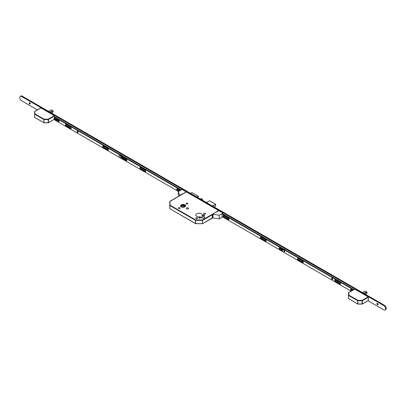 <?xml version="1.0" encoding="UTF-8"?>
<svg xmlns="http://www.w3.org/2000/svg" width="406" height="406" viewBox="0 0 406 406"><rect width="100%" height="100%" fill="white"/><g stroke="black" fill="none" stroke-linecap="round" stroke-linejoin="round"><path stroke-width="0.61" d="M184.862 204.837A2.502 1.446 0 0 0 182.132 204.522A2.502 1.446 0 0 0 180.589 205.857A2.502 1.446 0 0 0 181.32 206.882A2.502 1.446 0 0 0 184.05 207.192A2.502 1.446 0 0 0 185.593 205.857A2.502 1.446 0 0 0 184.862 204.837M181.35 206.862A2.461 1.421 0 0 0 184.03 207.172A2.461 1.421 0 0 0 185.552 205.857A2.461 1.421 0 0 0 184.831 204.852A2.461 1.421 0 0 0 182.147 204.548A2.461 1.421 0 0 0 180.629 205.857A2.461 1.421 0 0 0 181.35 206.862M184.623 204.974A2.172 1.254 0 0 0 182.258 204.7A2.172 1.254 0 0 0 180.919 205.857A2.172 1.254 0 0 0 181.553 206.745A2.172 1.254 0 0 0 183.923 207.014A2.172 1.254 0 0 0 185.263 205.857A2.172 1.254 0 0 0 184.623 204.974M185.222 206.096A2.172 1.254 0 0 0 184.623 205.446A2.172 1.254 0 0 0 182.451 205.131A2.172 1.254 0 0 0 180.959 206.096M200.199 217.484A0.751 0.436 0 0 0 199.376 217.388A0.751 0.436 0 0 0 198.915 217.789A0.751 0.436 0 0 0 199.133 218.098A0.751 0.436 0 0 0 199.955 218.195A0.751 0.436 0 0 0 200.417 217.789A0.751 0.436 0 0 0 200.199 217.484M204.289 215.119A0.751 0.436 0 0 0 203.467 215.028A0.751 0.436 0 0 0 203.005 215.429A0.751 0.436 0 0 0 203.223 215.733A0.751 0.436 0 0 0 204.045 215.83A0.751 0.436 0 0 0 204.507 215.429A0.751 0.436 0 0 0 204.289 215.119M197.362 217.819A0.939 0.543 0 0 0 196.337 217.702A0.939 0.543 0 0 0 195.758 218.205A0.939 0.543 0 0 0 196.032 218.59A0.939 0.543 0 0 0 197.057 218.707A0.939 0.543 0 0 0 197.636 218.205A0.939 0.543 0 0 0 197.362 217.819M205.137 213.333A0.939 0.543 0 0 0 204.111 213.211A0.939 0.543 0 0 0 203.533 213.713A0.939 0.543 0 0 0 203.807 214.099A0.939 0.543 0 0 0 204.832 214.216A0.939 0.543 0 0 0 205.416 213.713A0.939 0.543 0 0 0 205.137 213.333M179.868 207.72A0.939 0.543 0 0 0 178.843 207.603A0.939 0.543 0 0 0 178.264 208.105A0.939 0.543 0 0 0 178.538 208.486A0.939 0.543 0 0 0 179.564 208.603A0.939 0.543 0 0 0 180.142 208.105A0.939 0.543 0 0 0 179.868 207.72M187.643 203.228A0.939 0.543 0 0 0 186.618 203.112A0.939 0.543 0 0 0 186.039 203.614A0.939 0.543 0 0 0 186.313 204A0.939 0.543 0 0 0 187.339 204.116A0.939 0.543 0 0 0 187.917 203.614A0.939 0.543 0 0 0 187.643 203.228M188.257 207.958A1.086 0.624 0 0 0 187.075 207.821A1.086 0.624 0 0 0 186.405 208.4A1.086 0.624 0 0 0 186.724 208.841A1.086 0.624 0 0 0 187.907 208.978A1.086 0.624 0 0 0 188.577 208.4A1.086 0.624 0 0 0 188.257 207.958M201.32 213.764A3.212 1.852 0 0 0 197.823 213.358A3.212 1.852 0 0 0 195.839 215.073A3.212 1.852 0 0 0 196.778 216.383A3.212 1.852 0 0 0 200.026 216.84L202.102 218.037L202.112 215.637A3.212 1.852 0 0 0 202.264 215.073A3.212 1.852 0 0 0 201.32 213.764M201.975 217.966A3.212 1.852 0 0 0 201.32 217.423A3.212 1.852 0 0 0 200.386 217.048M199.559 216.905A3.212 1.852 0 0 0 198.544 216.905M202.163 200.036L202.33 199.752A0.579 0.335 -60 0 0 202.036 199.113L201.219 198.641L200.483 199.067M201.219 198.641A0.579 0.335 -60 0 1 201.508 198.61L202.33 199.082M202.036 199.113L201.3 199.539M182.492 207.065L181.249 206.294L183.157 205.269L184.933 206.37L183.619 207.075M183.806 206.974L183.157 206.568L182.37 206.989M183.157 205.269L183.157 206.568M182.599 193.997L169.936 201.305L170.078 205.197L195.692 219.986L202.411 219.986L218.697 210.582L186.364 191.916L169.789 201.559L169.789 208.623L169.789 205.436L169.875 208.745L195.489 223.528L195.489 220.341L169.875 205.553L170.078 205.197L169.789 205.436M218.697 210.582L218.9 210.937M197.489 197.336L198.549 196.377L197.001 197.057M190.455 193.276L191.952 192.591L198.504 196.372M202.102 218.037A1.477 0.853 0 0 0 203.71 218.225A1.477 0.853 0 0 0 204.619 217.438A1.477 0.853 0 0 0 204.188 216.834L202.112 215.637M169.789 208.623A0.289 0.289 0 0 0 169.936 208.877L169.881 208.796M212.282 214.759L202.614 220.341L202.411 219.986L202.411 220.392L195.489 220.341L195.692 223.701L202.553 223.665L212.282 217.951M195.692 223.65L202.411 223.65M51.445 113.02L53.09 112.056L53.013 111.701L53.013 112.147L51.471 113.035L52.953 112.183M49.776 112.056L53.09 110.904L51.202 109.894L48.618 111.386L51.146 109.924M53.09 110.904L49.831 112.092M51.308 109.879L51.577 110.122L51.232 109.899L48.705 111.437M50.481 112.462L53.013 111.005L52.856 112.239M51.186 109.904L48.679 111.422M40.681 108.047L34.835 111.422L34.835 113.837L44.056 119.161L48.238 119.161L54.292 115.664L40.889 107.93M54.292 115.664L54.495 116.02L48.441 119.516L48.441 122.708L54.363 119.288M54.495 117.562L54.495 116.02M48.238 122.825L44.056 122.825L48.38 122.84L54.292 119.328M34.637 117.435L34.637 111.488M48.238 119.567L48.238 119.161L48.238 119.567L44.056 119.567L44.056 119.161L43.853 119.516L34.632 114.193L34.632 117.38L43.853 122.708L43.853 119.516L44.056 122.754L48.238 122.754L48.238 119.567M34.546 114.076L34.835 113.837L34.546 114.076M365.339 294.243L366.978 293.279L366.902 292.924L366.902 293.371L365.364 294.259L366.841 293.406M363.669 293.279L366.978 292.127L365.09 291.117L362.507 292.609L365.035 291.153M366.745 293.462L366.973 292.132M365.202 291.102L365.471 291.346L365.126 291.122L362.599 292.66M364.304 293.645L366.887 292.173L364.375 293.685M365.075 291.127L362.573 292.645M354.575 289.27L348.724 292.645L348.724 295.06L357.95 300.384L362.127 300.384L368.181 296.887L354.778 289.153M368.181 296.887L368.384 297.243L362.335 300.739L362.335 303.932L368.384 300.435L368.384 297.243M348.434 296.075L348.526 292.711M362.127 300.79L362.127 300.384L362.127 300.79L357.95 300.79L357.95 300.384L357.742 300.739L348.521 295.416L348.521 298.603L357.742 303.932L357.742 300.739L357.95 303.977L362.127 303.977L362.127 300.79M357.95 304.048L357.803 304.064A0.289 0.289 0 0 0 357.95 304.099L362.274 304.064L368.328 300.567M362.127 304.048L362.274 304.064A0.289 0.289 0 0 1 362.127 304.099L357.803 304.064L348.434 298.486A0.289 0.289 0 0 0 348.581 298.735L348.724 298.725M348.434 295.299L348.724 295.06L348.434 295.299M30.252 103.982A0.797 0.462 60 0 1 29.942 103.911L29.942 103.911A0.797 0.462 60 0 1 29.379 102.936A0.797 0.462 60 0 1 29.476 102.632M29.785 102.703A0.797 0.462 60 0 1 30.308 103.403A0.797 0.462 60 0 1 30.186 104.043A0.797 0.462 60 0 1 29.785 104.002A0.797 0.462 60 0 1 29.268 103.302A0.797 0.462 60 0 1 29.389 102.662A0.797 0.462 60 0 1 29.785 102.703M228.796 218.692A0.797 0.462 60 0 1 228.629 218.626L228.629 218.626A0.797 0.462 60 0 1 228.177 218.103M228.837 218.768A0.797 0.462 60 0 1 228.476 218.712A0.797 0.462 60 0 1 227.944 217.966M266.037 240.19A0.797 0.462 60 0 1 265.869 240.124L265.869 240.124A0.797 0.462 60 0 1 265.422 239.606M266.077 240.271A0.797 0.462 60 0 1 265.717 240.215A0.797 0.462 60 0 1 265.184 239.469M303.191 261.667A0.797 0.462 60 0 1 303.109 261.626L303.109 261.626A0.797 0.462 60 0 1 302.663 261.104M303.246 261.789A0.797 0.462 60 0 1 302.957 261.713A0.797 0.462 60 0 1 302.424 260.972M340.436 283.165A0.797 0.462 60 0 1 340.355 283.129L340.355 283.129A0.797 0.462 60 0 1 339.903 282.606M340.492 283.292A0.797 0.462 60 0 1 340.198 283.215A0.797 0.462 60 0 1 339.67 282.469M377.91 304.698A0.797 0.462 60 0 1 377.595 304.627L377.595 304.627A0.797 0.462 60 0 1 377.032 303.652A0.797 0.462 60 0 1 377.128 303.348M377.443 303.419A0.797 0.462 60 0 1 377.961 304.119A0.797 0.462 60 0 1 377.839 304.754A0.797 0.462 60 0 1 377.443 304.718A0.797 0.462 60 0 1 376.92 304.013A0.797 0.462 60 0 1 377.042 303.378A0.797 0.462 60 0 1 377.443 303.419M37.377 109.859L21.604 100.754A2.603 1.502 60 0 1 19.899 98.455A2.603 1.502 60 0 1 20.3 96.369A2.603 1.502 60 0 1 21.604 96.501L383.782 305.601A2.603 1.502 60 0 1 385.487 307.895A2.603 1.502 60 0 1 385.086 309.986A2.603 1.502 60 0 1 383.782 309.854L368.009 300.75M20.3 96.369L20.914 96.014A2.603 1.502 60 0 1 22.218 96.146L384.396 305.246A2.603 1.502 60 0 1 386.101 307.545A2.603 1.502 60 0 1 385.7 309.631L385.086 309.986M55.977 120.597L55.358 120.237M54.83 119.937L54.12 119.526M30.135 103.987A1.446 0.837 60 0 1 29.415 102.733M228.771 218.646A1.446 0.837 60 0 1 228.466 218.281M266.011 240.149A1.446 0.837 60 0 1 265.707 239.784M377.788 304.698A1.446 0.837 60 0 1 377.067 303.449M179.356 195.865A0.579 0.335 -60 0 1 179.741 195.327L182.477 193.926L182.781 194.104L185.852 192.114M185.852 191.977L186.547 192.028L182.066 189.44L178.28 191.622L178.28 195.286L178.721 196.235M179.894 195.418A0.579 0.335 120 0 0 179.604 195.722M178.28 191.622L179.741 195.327M212.632 214.317L212.79 214.409A0.579 0.335 120 0 0 212.379 215.119L212.226 215.028A0.579 0.335 -60 0 1 212.632 214.317L216.139 211.942L216.444 212.12L218.59 210.881L218.205 210.653L218.509 210.475L222.99 213.064L219.204 215.251L213.074 214.302L212.932 217.986L213.074 214.302M222.757 213.85L222.99 213.064M222.295 216.774L222.041 216.921L222.041 213.967L222.655 213.789M222.605 216.951L219.204 218.915L219.204 215.251M212.226 215.028L212.226 217.743L212.379 215.119M212.434 218.037A0.579 0.335 -60 0 1 212.226 217.743M219.204 218.915L213.074 217.966M212.379 217.834A0.579 0.335 120 0 0 212.79 218.068L212.932 217.986M78.125 132.3A0.736 0.426 60 0 1 77.5 131.346A0.736 0.426 60 0 1 77.51 131.234M78.135 132.189A0.736 0.426 60 0 1 77.982 132.523A0.736 0.426 60 0 1 77.414 132.326A0.736 0.426 60 0 1 77.094 131.585A0.736 0.426 60 0 1 77.247 131.245A0.736 0.426 60 0 1 77.815 131.442A0.736 0.426 60 0 1 78.135 132.189M179.477 190.932L177.777 189.947A0.868 0.502 60 0 1 177.163 188.886A0.868 0.502 60 0 1 177.189 188.694M179.071 191.17L177.366 190.186A0.868 0.502 60 0 1 176.752 189.125A0.868 0.502 60 0 1 176.935 188.724A0.868 0.502 60 0 1 177.366 188.77L180.3 190.46M145.729 171.413A0.868 0.502 60 0 1 145.551 171.342L140.943 168.683A0.868 0.502 60 0 1 140.329 167.622A0.868 0.502 60 0 1 140.359 167.429M139.923 167.856A0.868 0.502 60 0 1 140.1 167.46A0.868 0.502 60 0 1 140.537 167.505L145.14 170.16A0.868 0.502 60 0 1 145.708 170.926A0.868 0.502 60 0 1 145.571 171.621A0.868 0.502 60 0 1 145.14 171.581L140.537 168.921A0.868 0.502 60 0 1 139.923 167.856M126.921 160.461A0.726 0.416 60 0 1 126.824 160.416L122.221 157.756A0.726 0.416 60 0 1 121.709 156.873A0.726 0.416 60 0 1 121.719 156.767M121.303 157.107A0.726 0.416 60 0 1 121.45 156.777A0.726 0.416 60 0 1 121.81 156.812L126.418 159.472A0.726 0.416 60 0 1 126.89 160.106A0.726 0.416 60 0 1 126.779 160.69A0.726 0.416 60 0 1 126.418 160.649L121.81 157.995A0.726 0.416 60 0 1 121.303 157.107M108.483 149.915A0.868 0.502 60 0 1 108.306 149.839L103.703 147.185A0.868 0.502 60 0 1 103.088 146.119A0.868 0.502 60 0 1 103.114 145.932M102.682 146.358A0.868 0.502 60 0 1 102.86 145.957A0.868 0.502 60 0 1 103.291 146.003L107.9 148.662A0.868 0.502 60 0 1 108.463 149.423A0.868 0.502 60 0 1 108.331 150.124A0.868 0.502 60 0 1 107.9 150.078L103.291 147.419A0.868 0.502 60 0 1 102.682 146.358M71.243 128.413A0.868 0.502 60 0 1 71.065 128.342L66.462 125.682A0.868 0.502 60 0 1 65.848 124.622A0.868 0.502 60 0 1 65.873 124.429M65.437 124.855A0.868 0.502 60 0 1 65.62 124.459A0.868 0.502 60 0 1 66.051 124.5L70.654 127.159A0.868 0.502 60 0 1 71.223 127.926A0.868 0.502 60 0 1 71.091 128.621A0.868 0.502 60 0 1 70.654 128.575L66.051 125.921A0.868 0.502 60 0 1 65.437 124.855M59.251 121.303A0.609 0.35 60 0 1 59.23 121.292L55.135 118.933A0.609 0.35 60 0 1 54.708 118.187A0.609 0.35 60 0 1 54.708 118.166M54.297 118.425A0.609 0.35 60 0 1 54.424 118.146A0.609 0.35 60 0 1 54.729 118.176L58.819 120.536A0.609 0.35 60 0 1 59.215 121.074A0.609 0.35 60 0 1 59.124 121.561A0.609 0.35 60 0 1 58.819 121.531L54.729 119.166A0.609 0.35 60 0 1 54.297 118.425M180.858 190.135L54.856 117.385L54.13 117.776L54.115 118.821L54.891 120.125L55.323 120.044L56.038 120.785L119.643 157.508M120.247 157.858L178.508 191.495M181.269 189.896L55.262 117.151L54.856 117.385M55.221 117.146L54.81 117.38L55.262 117.151M228.345 218.2A0.868 0.502 60 0 1 228.959 219.26A0.868 0.502 60 0 1 228.776 219.661A0.868 0.502 60 0 1 228.345 219.616L223.736 216.956A0.868 0.502 60 0 1 223.173 216.195A0.868 0.502 60 0 1 223.305 215.5A0.868 0.502 60 0 1 223.736 215.54L228.345 218.2M265.585 239.697A0.868 0.502 60 0 1 266.199 240.763A0.868 0.502 60 0 1 266.016 241.159A0.868 0.502 60 0 1 265.585 241.118L260.982 238.459A0.868 0.502 60 0 1 260.413 237.693A0.868 0.502 60 0 1 260.545 236.997A0.868 0.502 60 0 1 260.982 237.043L265.585 239.697M284.312 250.644A0.726 0.416 60 0 1 284.718 251.456A0.726 0.416 60 0 1 284.565 251.786A0.726 0.416 60 0 1 284.312 251.796M302.724 261.139A0.868 0.502 60 0 1 303.338 262.205A0.868 0.502 60 0 1 303.155 262.601A0.868 0.502 60 0 1 302.724 262.56L298.121 259.901A0.868 0.502 60 0 1 297.552 259.135A0.868 0.502 60 0 1 297.684 258.439A0.868 0.502 60 0 1 298.121 258.485L302.724 261.139M339.964 282.642A0.868 0.502 60 0 1 340.578 283.708A0.868 0.502 60 0 1 340.401 284.104A0.868 0.502 60 0 1 339.964 284.058L335.361 281.404A0.868 0.502 60 0 1 334.793 280.637A0.868 0.502 60 0 1 334.925 279.942A0.868 0.502 60 0 1 335.361 279.983L339.964 282.642M332.692 279.15A0.736 0.426 60 0 1 332.539 279.49A0.736 0.426 60 0 1 331.966 279.292A0.736 0.426 60 0 1 331.646 278.552A0.736 0.426 60 0 1 331.798 278.212A0.736 0.426 60 0 1 332.367 278.409A0.736 0.426 60 0 1 332.692 279.15M332.681 279.262A0.736 0.426 60 0 1 332.057 278.313A0.736 0.426 60 0 1 332.067 278.201M352.291 290.493L351.383 289.965A0.609 0.35 60 0 1 350.951 289.199L352.738 290.229M222.498 213.703L353.895 289.564M340.553 283.895A0.868 0.502 60 0 1 340.375 283.824L335.767 281.165A0.868 0.502 60 0 1 335.183 279.912M303.312 262.393A0.868 0.502 60 0 1 303.13 262.322L298.527 259.662A0.868 0.502 60 0 1 297.943 258.409M284.707 251.558A0.726 0.416 60 0 1 284.616 251.512L284.454 251.421M282.332 250.197L280.008 248.858A0.726 0.416 60 0 1 279.506 247.868M266.174 240.951A0.868 0.502 60 0 1 265.991 240.88L261.388 238.22A0.868 0.502 60 0 1 260.799 236.967M228.928 219.453A0.868 0.502 60 0 1 228.751 219.382L224.148 216.723A0.868 0.502 60 0 1 223.559 215.469M351.88 290.726L350.972 290.204A0.609 0.35 60 0 1 350.576 289.666A0.609 0.35 60 0 1 350.667 289.179A0.609 0.35 60 0 1 350.972 289.209M222.092 213.942L353.489 289.798M351.134 291.158L283.535 252.131M282.931 251.781L222.041 216.626M282.332 250.669L279.602 249.091A0.726 0.416 60 0 1 279.13 248.452A0.726 0.416 60 0 1 279.237 247.873A0.726 0.416 60 0 1 279.602 247.909L282.749 249.726M284.017 251.959A1.304 0.751 -120 0 0 284.19 251.903A1.304 0.751 -120 0 0 284.393 250.862A1.304 0.751 -120 0 0 282.891 249.649A1.304 0.751 -120 0 0 282.754 249.766M282.383 250.867A1.304 0.751 -120 0 0 283.885 252.08A1.304 0.751 -120 0 0 284.083 251.04A1.304 0.751 -120 0 0 282.581 249.822A1.304 0.751 -120 0 0 282.383 250.867M284.845 249.7A1.446 0.837 -120 0 0 284.276 249.167L284.337 249.203A1.36 0.787 60 0 1 284.89 249.72M284.337 249.203L284.276 249.167A1.446 0.837 -120 0 0 283.708 249.04M121.785 156.797A1.446 0.837 60 0 1 121.744 157.102M121.556 155.427A1.446 0.837 -120 0 0 120.988 154.894L121.049 154.93A1.36 0.787 60 0 1 121.602 155.447M121.8 157.259A1.446 0.837 -120 0 0 121.988 156.914M121.049 154.93L120.988 154.894A1.446 0.837 -120 0 0 120.415 154.767M120.729 157.685A1.304 0.751 -120 0 0 120.902 157.63A1.304 0.751 -120 0 0 121.1 156.584A1.304 0.751 -120 0 0 119.597 155.371A1.304 0.751 -120 0 0 119.465 155.493M119.095 156.594A1.304 0.751 -120 0 0 120.597 157.807A1.304 0.751 -120 0 0 120.795 156.762A1.304 0.751 -120 0 0 119.293 155.549A1.304 0.751 -120 0 0 119.095 156.594M212.891 202.726A0.579 0.335 -120 0 0 212.211 202.147L212.937 202.848M212.531 202.198A0.492 0.284 60 0 1 212.901 202.736M202.614 220.341L202.411 223.579L202.614 220.341M204.188 218.037L204.188 216.834M169.789 201.559A0.289 0.289 0 0 1 169.936 201.305L169.881 201.386M212.5 218.098L202.553 223.665A0.289 0.289 0 0 1 202.411 223.701L195.692 223.701A0.289 0.289 0 0 1 195.55 223.665L170.078 208.862M214.155 206.958L215.566 206.121L215.566 204.37L212.617 206.07M212.495 205.999L215.505 204.264L209.486 200.792L206.476 202.528M215.566 206.05L215.545 204.259L209.547 200.828M206.451 202.513L209.425 200.828M50.415 112.421L52.856 111.011M44.056 122.825L34.546 117.263A0.289 0.289 0 0 0 34.688 117.512L34.835 117.501M366.745 292.234L363.725 293.315M22.218 96.146L21.604 96.501M384.396 305.246L383.782 305.601M58.819 121.531L59.23 121.292M54.729 119.166L55.135 118.933M70.654 128.575L71.065 128.342M66.051 125.921L66.462 125.682M107.9 150.078L108.306 149.839M103.291 147.419L103.703 147.185M126.418 160.649L126.824 160.416M121.81 157.995L122.221 157.756M145.14 171.581L145.551 171.342M140.537 168.921L140.943 168.683M177.366 190.186L177.777 189.947M351.383 289.965L350.972 290.204M335.767 281.165L335.361 281.404M340.375 283.824L339.964 284.058M298.527 259.662L298.121 259.901M303.13 262.322L302.724 262.56M280.008 248.858L279.602 249.091M265.991 240.88L265.585 241.118M261.388 238.22L260.982 238.459M224.148 216.723L223.736 216.956M228.751 219.382L228.345 219.616M185.552 206.126L185.552 205.857M192.002 192.596L198.549 196.377M180.629 206.126L180.629 205.857M185.973 192.048L183.822 193.286M53.095 111.985L53.095 110.899L51.374 109.904M34.546 111.66A0.289 0.289 0 0 1 34.688 111.411L40.742 107.915M366.988 293.208L366.988 292.122L365.268 291.127M348.434 292.883A0.289 0.289 0 0 1 348.581 292.635L354.636 289.138M55.241 120.308L55.51 120.151M284.19 251.903L283.885 252.08M282.891 249.649L282.581 249.822M120.902 157.63L120.597 157.807M119.597 155.371L119.293 155.549"/></g></svg>
